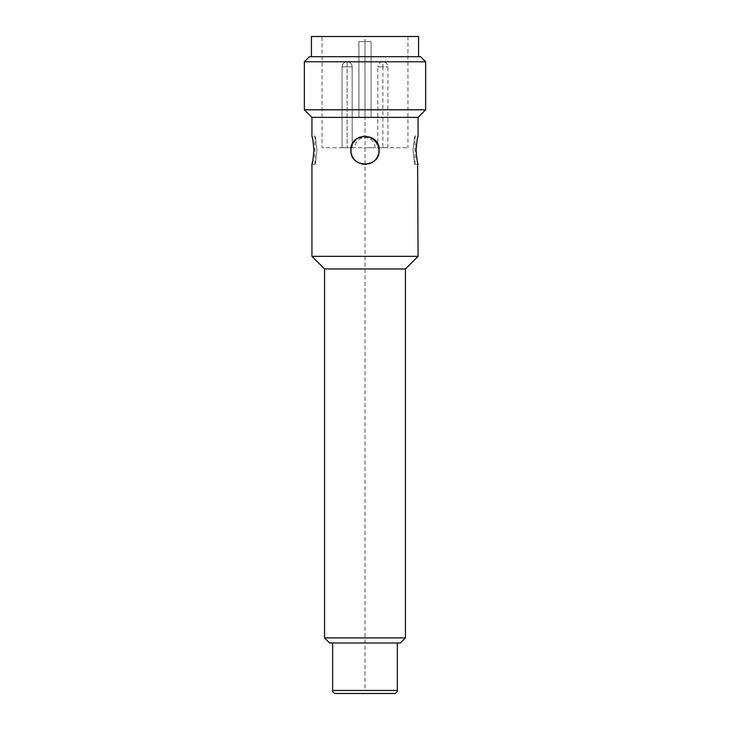 <?xml version="1.0" encoding="UTF-8"?>
<svg xmlns="http://www.w3.org/2000/svg" width="730" height="730" viewBox="0 0 730 730"><rect width="100%" height="100%" fill="white"/><g stroke="black" fill="none" stroke-linecap="round" stroke-linejoin="round"><path stroke-width="0.55" stroke-dasharray="3.65 2.74" d="M324.567 268.978L405.433 268.978M405.433 637.911L324.567 637.911M397.348 642.966L332.652 642.966L397.348 642.966M418.062 256.339L311.938 256.339M311.938 117.366L418.062 117.366M416.146 150.179L416.173 148.354M416.474 144.385L417.003 140.808M417.633 162.653L417.012 159.651M416.492 156.193L416.173 151.95M313.854 150.882L313.818 152.086M313.508 156.165L312.988 159.651M312.349 137.696L312.997 140.808M313.517 144.312L313.836 148.756M378.97 152.451L376.224 158.83M376.041 159.058L372.072 162.471M368.76 163.849L365.018 164.369L365 690.47M361.24 163.849L357.928 162.471M356.34 161.403L353.776 158.83M352.49 156.831L350.847 150.216C349.989 168.466 380.011 168.466 379.153 150.216C380.011 131.957 349.989 131.957 350.847 150.216L352.49 143.591M351.03 147.953L356.231 139.111L366.104 136.099L375.329 140.543L379.153 150.216L377.51 156.831M317.012 150.216C314.776 131.957 314.776 131.957 317.012 150.216C314.776 131.957 314.776 131.957 317.012 150.216C314.776 168.466 314.776 168.466 317.012 150.216C314.776 168.466 314.776 168.466 317.012 150.216M353.986 141.328L356.359 139.01M359.762 137.067L363.385 136.154M377.611 143.792L378.97 147.953M376.014 159.094L373.66 161.403M370.274 163.338L366.67 164.259M363.257 164.259L359.014 163.036M355.984 161.12L353.959 159.058M352.389 156.631L351.03 152.451M412.988 150.216C415.224 131.957 415.224 131.957 412.988 150.216C415.224 131.957 415.224 131.957 412.988 150.216C415.224 168.466 415.224 168.466 412.988 150.216C415.224 168.466 415.224 168.466 412.988 150.216M425.645 109.783L304.355 109.783M304.355 61.767L425.645 61.767M311.427 56.712L418.573 56.712L311.427 56.712M418.573 36.5L311.427 36.5M322.04 36.5L407.96 36.5L322.04 36.5L322.04 147.688L407.96 147.688L322.04 147.688M407.96 36.5L407.96 147.688M371.068 41.555L358.932 41.555L358.932 117.366L371.068 117.366L371.068 41.555L358.932 41.555L358.932 117.366L371.068 117.366L371.068 41.555M342.078 147.688L352.188 147.688L342.078 147.688L352.188 147.688L342.078 147.688L342.069 66.822L352.179 66.822L342.069 66.822L342.078 147.688M377.812 147.688L387.922 147.688L377.812 147.688L377.821 66.822L382.894 66.822L377.821 66.822A5.055 5.055 0 0 1 382.894 61.767L382.894 66.822L387.931 66.822L382.894 66.822L382.867 147.688M365 147.688L375.111 147.688L365 147.688M352.188 147.688L352.179 66.822A5.055 5.055 0 0 0 347.106 61.767L347.133 147.688L347.106 61.767A5.055 5.055 0 0 0 342.06 66.822A5.055 5.055 0 0 1 347.106 61.767A5.055 5.055 0 0 1 352.161 66.822L352.188 147.688M387.922 147.688L387.931 66.822A5.055 5.055 0 0 0 382.894 61.767M335.69 693.5L394.31 693.5M365 164.359L365 36.5M364.516 693.5L340.582 693.5M377.118 693.5L369.845 693.5L377.118 693.5M352.882 693.5L360.155 693.5L352.882 693.5M378.094 693.5L389.418 693.5M365 117.366L365 41.555L365 117.366M332.652 690.47L397.348 690.47M314.968 164.369L314.968 136.063L311.938 136.063M415.032 164.369L415.032 136.063L418.062 136.063M314.968 164.359L311.938 164.359M375.111 147.688A10.111 10.111 0 0 0 365 137.578A10.111 10.111 0 0 0 354.889 147.688M415.032 164.359L418.062 164.359"/><path stroke-width="1.09" d="M324.567 637.911L405.433 637.911L400.378 642.966L329.622 642.966L324.567 637.911L324.567 268.978L311.938 256.339L418.062 256.339L417.633 162.653M405.433 637.911L405.433 268.978L324.567 268.978M329.622 642.966L400.378 642.966M405.433 268.978L418.062 256.339M313.836 148.756L313.854 150.216C313.207 141.62 312.568 136.902 311.938 136.063L311.938 117.366L304.355 109.783L425.645 109.783L425.645 61.767L304.355 61.767L304.355 109.783M417.003 140.808L418.062 136.063L418.062 117.366L311.938 117.366M416.173 151.95L416.146 150.179C416.793 158.802 417.432 163.52 418.062 164.359M416.173 148.354L416.474 144.385M417.012 159.651L416.492 156.193M311.938 256.339L311.938 164.359C312.559 163.547 313.207 158.83 313.854 150.216L313.854 150.882M313.818 152.086L313.508 156.165M312.988 159.651L311.938 164.359M311.938 136.063L312.349 137.696M312.997 140.808L313.517 144.312M378.97 147.953L378.97 152.451M372.072 162.471L368.76 163.849M365 164.359L361.24 163.849M357.928 162.471L356.34 161.403M353.776 158.83L352.49 156.831M351.03 152.451L351.03 147.953M352.49 143.591L353.986 141.328M356.359 139.01L359.762 137.067M363.385 136.154L371.616 137.696L377.611 143.792M377.51 156.831L376.014 159.094M373.66 161.403L370.274 163.338M366.67 164.259L363.257 164.259M359.014 163.036L355.984 161.12M353.959 159.058L352.389 156.631M418.062 136.063C417.441 136.875 416.793 141.593 416.146 150.216M350.847 150.216C349.962 168.356 379.901 168.612 379.153 150.216C380.038 132.066 350.099 131.811 350.847 150.216M418.062 117.366L425.645 109.783M309.41 56.712L420.589 56.712L309.41 56.712L304.355 61.767M420.589 56.712L425.645 61.767M418.573 56.712L418.573 36.5L311.427 36.5L311.427 56.712M397.348 642.966L397.348 690.47L332.652 690.47L332.652 642.966M332.652 690.47A3.029 3.029 0 0 0 335.69 693.5L394.31 693.5A3.029 3.029 0 0 0 397.348 690.47M389.418 693.5L378.094 693.5M364.516 693.5L340.582 693.5"/></g></svg>

